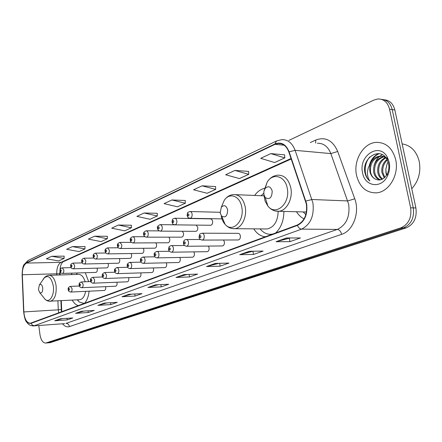 <?xml version="1.0" encoding="UTF-8"?>
<svg xmlns="http://www.w3.org/2000/svg" width="442" height="442" viewBox="0 0 442 442"><rect width="100%" height="100%" fill="white"/><g stroke="black" fill="none" stroke-linecap="round" stroke-linejoin="round"><path stroke-width="0.66" d="M88.676 281.659L85.262 272.72M72.052 273.128L71.289 274.609M264.515 188.336C260.692 189.226 257.404 191.601 254.664 195.458M210.375 225.26L210.707 225.265C212.166 224.807 212.806 223.459 212.624 221.215L211.828 219.442L210.469 218.862M195.646 231.326L195.944 231.332C197.342 230.89 197.95 229.569 197.778 227.376L196.209 225.1M181.48 237.161L181.756 237.161C183.087 236.73 183.673 235.442 183.507 233.299L182.408 231.254M167.855 242.768L168.104 242.768C169.38 242.349 169.943 241.089 169.778 238.995L168.932 237.161M154.733 248.166L154.96 248.166C156.186 247.758 156.722 246.531 156.567 244.476L155.893 242.829M142.092 253.365L142.296 253.365C143.479 252.968 143.993 251.769 143.838 249.758L143.296 248.282M129.898 258.382L130.092 258.377C131.224 257.995 131.716 256.819 131.572 254.846L131.13 253.531M118.141 263.217L118.312 263.217C119.406 262.841 119.876 261.686 119.738 259.758L119.379 258.581M106.787 267.885L106.947 267.88C107.997 267.52 108.45 266.388 108.312 264.498L108.019 263.454M95.82 272.394L95.969 272.394C96.98 272.034 97.417 270.929 97.284 269.073L97.041 268.15M222.16 245.951L222.47 245.951C223.939 245.492 224.586 244.139 224.398 241.896L223.514 240.012M206.966 251.697L207.248 251.691C208.657 251.244 209.27 249.929 209.088 247.735L208.403 246.072M192.369 257.211L192.624 257.205C193.972 256.774 194.557 255.487 194.386 253.343L193.845 251.879M178.336 262.509L178.562 262.509C179.855 262.089 180.419 260.83 180.248 258.73L179.822 257.448M237.984 239.973L238.326 239.967C239.868 239.498 240.542 238.111 240.349 235.813C239.962 234.155 239.177 233.332 237.989 233.337M164.827 267.614L165.032 267.609C166.275 267.2 166.811 265.968 166.651 263.918L166.308 262.797M151.816 272.526L152.009 272.521C153.197 272.123 153.711 270.918 153.556 268.913L153.286 267.94M139.28 277.261L139.457 277.25C140.6 276.869 141.092 275.692 140.943 273.72L140.727 272.885M127.191 281.819L127.351 281.814C128.451 281.438 128.926 280.289 128.782 278.355L128.611 277.648M115.528 286.223L115.677 286.217C116.732 285.852 117.191 284.725 117.047 282.83L116.915 282.234M104.268 290.477L104.4 290.466C105.423 290.112 105.859 289.007 105.721 287.151L105.621 286.654M60.162 267.747L60.178 274.963M61.294 300.709L61.775 311.743M253.741 228.851C256.813 233.641 260.681 236.288 265.338 236.785M275.642 232.995C281.04 227.823 283.797 220.63 283.913 211.414M72.25 300.124C73.991 303.212 76.046 305.041 78.422 305.61M84.461 303.389C86.969 300.626 88.51 296.56 89.096 291.184M296.488 211.751C298.538 214.989 301.057 217.37 304.057 218.895M50.173 342.649L406.198 227.884C413.883 224.398 417.115 217.762 415.905 207.972L394.85 109.986C393.176 103.621 389.617 100.218 384.181 99.781M38.78 325.511L39.979 334.682C40.935 340.152 42.857 342.942 45.758 343.042L400.916 227.829C408.601 224.321 411.839 217.641 410.629 207.79L389.551 109.196L392.209 109.594C390.535 103.201 386.971 99.793 381.529 99.362C386.971 99.793 390.535 103.201 392.209 109.594L413.276 207.884L392.209 109.594L394.85 109.986M400.916 227.829L403.568 227.857C411.248 224.359 414.486 217.702 413.276 207.884C414.486 217.702 411.248 224.359 403.568 227.857L48.559 342.727L403.568 227.857L406.198 227.884M47.841 342.854L48.559 342.727L47.841 342.854M395.701 159.678C392.485 148.009 385.921 142.241 376.015 142.385C363.18 143.131 353.147 160.584 356.534 175.319C359.589 187.143 366.258 192.983 376.54 192.839C388.943 192.082 399.281 174.662 395.701 159.678C392.485 148.009 385.921 142.241 376.015 142.385C363.18 143.131 353.147 160.584 356.534 175.319C359.589 187.143 366.258 192.983 376.54 192.839C388.943 192.082 399.281 174.662 395.701 159.678M306.35 204.033C307.488 214.326 304.483 221.315 297.339 225.006L30.343 323.246C26.697 322.925 24.537 319.152 23.862 311.93L22.327 274.753C22.288 268.775 23.675 264.88 26.487 263.073L275.001 144.346L278.101 143.468C282.99 143.269 286.576 146.125 288.853 152.042L306.35 204.033M306.654 203.917L289.129 151.838C285.952 144.236 281.217 141.606 274.93 143.959L26.454 262.797C23.57 264.647 22.144 268.642 22.183 274.764L23.719 311.93C24.548 319.947 26.973 323.759 31.001 323.373L297.416 225.409C304.742 221.63 307.82 214.469 306.654 203.917M62.571 318.649L54.703 320.793L67.206 319.914L72.803 317.947L60.245 318.809L54.703 320.793M66.991 318.345L67.206 319.914M83.963 311.063L75.543 313.345L88.251 312.516L94.251 310.411L81.483 311.223L75.543 313.345M88.008 310.809L88.251 312.516M106.942 302.919L97.903 305.356L110.82 304.588L117.257 302.322L104.284 303.074L97.903 305.356M110.544 302.715L110.82 304.588M131.694 294.157L121.953 296.759L135.075 296.063L142.015 293.626L128.837 294.3L121.953 296.759M134.766 293.996L135.075 296.063M290.377 237.962L276.001 241.719L289.935 241.652L300.461 237.951L286.504 237.967L276.001 241.719M289.317 238.337L289.935 241.652M253.106 251.216L239.686 254.697L253.504 254.454L263.117 251.073L249.266 251.271L239.686 254.697M252.935 251.277L253.504 254.454M218.851 263.333L206.475 266.559L220.144 266.172L228.962 263.078L215.248 263.426L206.475 266.559M219.657 263.316L220.144 266.172M187.375 274.454L175.988 277.454L189.491 276.946L197.602 274.095L184.054 274.57L175.988 277.454M189.077 274.394L189.491 276.946M158.418 284.698L147.91 287.488L161.225 286.875L168.711 284.245L155.346 284.83L147.91 287.488M160.866 284.587L161.225 286.875M389.551 109.196C387.7 102.34 383.827 98.931 377.927 98.964L373.976 100.03L288.902 140.396M107.345 236.277L94.571 236.21L88.372 239.116L101.08 241.597L107.34 238.741L107.345 236.221M84.986 246.553L72.416 246.597L66.643 249.305L79.124 251.597L84.958 248.934L84.986 246.492M64.129 256.133L51.764 256.277L46.371 258.802L58.631 260.929L64.084 258.448L64.129 256.078M185.253 200.491L171.894 199.966L164.087 203.624L177.457 206.801L185.32 203.221L185.253 200.425M215.591 186.557L202.055 185.822L193.579 189.8L207.154 193.27L215.69 189.386L215.585 186.491M248.586 171.397L234.906 170.424L225.658 174.761L239.431 178.568L248.724 174.336L248.586 171.33M284.615 154.849L270.808 153.595L260.692 158.341L274.631 162.534L284.797 157.905L284.609 154.777M131.379 225.238L118.401 225.039L111.721 228.171L124.655 230.857L131.39 227.785L131.379 225.177M144.098 212.994L136.887 216.37L150.042 219.287L157.308 215.978L157.269 213.282L144.098 212.994L157.308 215.978M171.894 199.966L185.32 203.221M202.055 185.822L215.69 189.386M234.906 170.424L248.724 174.336M270.808 153.595L284.797 157.905M118.401 225.039L131.39 227.785M94.571 236.21L107.34 238.741M72.416 246.597L84.958 248.934M51.764 256.277L64.084 258.448M411.762 188.695C418.585 181.109 421.071 172.015 419.22 161.413C416.519 151.175 410.822 145.33 402.132 143.882M384.236 177.922L381.86 172.457C381.319 167.065 383.032 162.689 386.999 159.33M384.8 177.408L382.877 172.535C382.347 167.546 383.833 163.363 387.336 159.971M382.092 179.314C379.744 177.8 378.297 175.413 377.75 172.148C377.219 165.402 379.733 160.551 385.297 157.595M382.612 179.049C380.54 177.474 379.264 175.203 378.783 172.225C378.242 165.789 380.573 161.026 385.778 157.932M380.347 179.905C376.755 179.12 374.507 176.435 373.606 171.839C373.17 163.844 376.407 158.772 383.324 156.617M383.866 156.556L384.888 156.523M380.684 179.822C377.446 178.767 375.435 176.131 374.645 171.916C374.175 164.236 377.236 159.203 383.827 156.811M384.369 156.711L385.01 156.639M374.777 178.811C379.695 181.353 383.86 179.717 387.28 173.905C388.811 170.684 389.242 167.269 388.579 163.662L387.186 159.672C380.606 146.341 362.473 157.23 364.716 171.64L364.871 172.485C365.661 176.131 367.308 178.977 369.827 181.016C368.12 178.601 367.319 175.601 367.429 172.015L368.308 167.59L370.518 163.529L369.645 167.524L369.893 171.562C370.639 174.91 372.269 177.325 374.777 178.811C372.446 177.286 371.009 174.883 370.468 171.607C370.087 163.214 373.534 158.098 380.822 156.253C383.662 156.048 386.175 157.109 388.358 159.44M370.518 163.529C372.473 159.208 375.556 156.75 379.772 156.159C382.247 155.971 384.507 156.772 386.535 158.556M386.562 175.198L385.927 172.761L385.855 169.175L387.142 163.789L388.137 161.96M385.855 169.175L386.126 172.778L386.761 174.872M389.192 162.275L387.385 157.33C379.518 141.711 358.219 155.755 362.589 172.899C364.816 186.756 381.722 189.104 387.579 175.734C389.562 171.413 390.098 166.927 389.192 162.275M369.827 181.016C363.622 176.154 363.678 163.529 369.888 156.932M370.352 163.75C372.065 158.86 375.043 155.49 379.286 153.639M374.043 165.7C375.059 161.844 376.877 158.766 379.496 156.457M379.849 156.164L382.231 154.59M369.379 165.258C370.915 159.556 374.054 155.667 378.794 153.578M263.874 194.535L265.217 197.541C269.609 200.005 271.935 197.828 272.211 191.021C270.532 186.292 268.123 185.513 264.985 188.673L263.885 191.43L263.874 194.535M303.184 211.928L305.847 214.641M220.188 212.956L221.613 216.088C225.481 218.099 227.486 216.011 227.636 209.817C226.205 205.414 224.094 204.558 221.304 207.254L220.188 212.956M265.206 228.945L267.172 228.962C274.117 227.249 277.786 221.37 278.189 211.326M260.134 228.906L260.874 229.785C263.957 233.116 267.482 234.603 271.449 234.243L273.106 233.928M275.156 233.172L275.808 232.84M270.835 234.293L272.095 234.299M263.741 193.253L261.056 195.723M38.443 289.593L39.797 292.692C41.83 293.477 42.808 291.836 42.736 287.786C42.034 284.626 40.902 283.681 39.349 284.952L38.443 289.593M79.3 299.742L79.836 299.715C82.698 299.118 84.626 296.328 85.615 291.35M77.289 299.853L79.201 302.002L84.267 303.461M76.367 274.449L77.356 272.963L76.333 274.449M85.162 281.792C83.621 276.764 81.328 274.294 78.295 274.383L49.465 275.305M415.905 207.972L410.629 207.79M50.891 342.522L46.217 342.931M23.862 311.93L58.289 309.82L58.653 312.892M57.902 300.892L58.289 309.82L61.283 309.577L60.902 300.731M310.295 142.562L315.842 140.009C325.472 136.517 332.76 140.335 337.705 151.468L354.749 198.79C360.059 212.464 353.064 230.973 341.638 234.332L69.455 326.605C68.985 324.533 67.83 323.461 65.985 323.389L337.323 229.42C346.318 225.033 350.103 216.652 348.683 204.276L330.848 153.595C327.986 146.506 323.494 143.064 317.378 143.274M69.455 326.605C66.985 327.356 64.665 326.411 62.499 323.771M64.736 323.61L33.111 325.925M274.93 143.959L276.526 140.981L281.692 139.666C287.786 139.423 292.261 142.976 295.118 150.33L312.925 202.966C314.345 215.84 310.571 224.553 301.604 229.116C299.842 228.956 298.444 227.724 297.416 225.409M305.903 201.066L312.002 199.497L347.76 200.933L354.749 198.79M26.454 262.797L28.067 260.487L24.128 264.52C23.1 265.449 22.426 268.874 22.111 274.78L23.647 311.919M337.705 151.468L330.848 153.595L295.118 150.33L289.129 151.838M23.719 311.93L23.647 311.93C25.117 322.284 26.365 321.196 27.642 323.4C29.128 325.108 31.122 325.936 33.62 325.892L64.538 323.621M31.001 323.373L32.382 325.13L34.382 325.699L301.604 229.116L337.323 229.42C339.412 229.73 340.848 231.37 341.638 234.332M315.571 143.092L315.842 140.009M26.487 263.073L61.029 262.338C58.129 264.095 56.692 267.88 56.731 273.692L56.786 275.073M22.327 274.753L59.725 273.708L59.781 274.979M275.001 144.346L284.184 145.225M291.057 158.512L61.029 262.338L62.814 261.935M148.368 287.416L155.645 284.819M176.457 277.383L184.358 274.565M206.944 266.493L215.552 263.421M240.161 254.631L249.575 251.266M276.482 241.658L286.819 237.967M122.412 296.687L129.13 294.289M98.345 305.284L104.577 303.057M75.98 313.273L81.764 311.207M55.134 320.715L60.526 318.793M263.885 194.679L265.117 201.149L267.891 206.055C275.775 216.563 290.626 203.414 287.25 188.259C285.283 176.021 273.073 172.479 267.255 181.949L264.089 190.601M275.189 210.967L278.825 211.276C286.703 210.74 293.068 198.591 290.819 187.949C288.698 179.336 284.383 175.076 277.863 175.165C273.521 175.546 269.985 177.806 267.255 181.949L264.985 188.673M221.215 215.818C221.845 219.331 223.144 222.177 225.1 224.359C232.382 233.266 244.697 221.05 241.796 207.232C240.072 195.939 229.586 192.066 224.254 200.314L221.425 206.966M232.039 228.558L234.669 228.691C241.652 228.205 247.216 216.928 245.222 206.911C243.288 198.624 239.365 194.508 233.453 194.563C229.735 194.889 226.669 196.806 224.254 200.314L221.304 207.254M271.371 234.249L271.929 234.359M43.388 297.179L45.112 299.339C49.487 303.543 54.736 295.101 53.289 285.897C51.311 277.206 48.172 274.642 43.88 278.2L43.067 279.41M49.769 301.322L50.366 301.3C54.78 299.654 56.681 294.416 56.073 285.582C54.858 278.825 52.449 275.405 48.841 275.327L46.88 275.808L44.775 277.206L39.349 284.952M238.326 239.967L202.226 240.072C200.182 239.73 199.132 238.785 199.077 237.232C199.751 233.337 199.182 234.398 201.883 233.205C203.06 233.194 203.839 234.05 204.215 235.768C204.408 238.15 203.745 239.586 202.226 240.072L201.823 240.067M201.016 236.348C200.298 235.111 199.817 235.304 199.574 236.929C200.292 238.166 200.773 237.973 201.016 236.348M222.47 245.951L186.574 246.26C184.563 245.918 183.54 244.99 183.502 243.47C183.336 240.995 184.248 239.686 186.226 239.536C187.358 239.531 188.11 240.376 188.474 242.067C188.657 244.387 188.027 245.785 186.574 246.26L186.215 246.26M185.347 242.63C184.657 241.415 184.192 241.597 183.966 243.183C184.657 244.404 185.115 244.216 185.347 242.63M207.248 251.691L171.573 252.194C169.606 251.863 168.606 250.945 168.568 249.454C169.225 245.73 168.612 246.791 171.22 245.608C172.308 245.603 173.032 246.437 173.386 248.1C173.562 250.371 172.96 251.736 171.573 252.194L171.253 252.194M170.325 248.653C169.662 247.454 169.22 247.636 169.004 249.183C169.662 250.382 170.104 250.205 170.325 248.653M192.624 257.205L157.181 257.885C155.264 257.575 154.286 256.675 154.241 255.189C153.7 253.603 154.562 252.349 156.827 251.432C157.877 251.432 158.567 252.249 158.91 253.89C159.087 256.106 158.507 257.437 157.181 257.885L156.899 257.885M155.921 254.432C155.28 253.249 154.86 253.421 154.65 254.94C155.286 256.117 155.706 255.946 155.921 254.432M178.562 262.509L143.363 263.344C141.484 263.056 140.523 262.172 140.49 260.703C140.004 259.089 140.843 257.863 143.004 257.023L144.269 257.625L145.015 259.448C145.186 261.614 144.633 262.913 143.363 263.344L143.109 263.349M142.086 259.973C141.479 258.813 141.07 258.979 140.865 260.465C141.479 261.625 141.882 261.46 142.086 259.973M165.032 267.609L130.086 268.598C128.23 268.294 127.29 267.427 127.268 265.996C126.815 264.399 127.633 263.194 129.727 262.393L130.942 262.99L131.666 264.791C131.826 266.907 131.302 268.178 130.086 268.598L129.854 268.598M128.799 265.305C128.208 264.161 127.821 264.316 127.622 265.775C128.213 266.913 128.605 266.758 128.799 265.305M152.009 272.521L117.312 273.642C115.495 273.366 114.572 272.51 114.555 271.09C114.13 269.504 114.931 268.327 116.953 267.559L118.13 268.15L118.832 269.924C118.986 271.996 118.478 273.239 117.312 273.642L117.108 273.648M116.019 270.427C115.45 269.305 115.075 269.454 114.892 270.88C115.456 272.001 115.832 271.852 116.019 270.427M139.457 277.25L105.025 278.504C103.229 278.222 102.329 277.383 102.323 275.99C101.92 274.421 102.699 273.267 104.666 272.532L106.478 274.863C106.627 276.896 106.141 278.106 105.025 278.504L104.837 278.51M103.721 275.355C103.174 274.25 102.815 274.394 102.632 275.791C103.179 276.902 103.544 276.753 103.721 275.355M127.351 281.814L93.185 283.184C91.422 282.913 90.538 282.09 90.538 280.709C90.124 279.018 90.892 277.891 92.831 277.322L94.582 279.62C94.726 281.615 94.262 282.797 93.185 283.184L93.013 283.189M91.881 280.106C91.356 279.012 91.002 279.156 90.831 280.526C91.356 281.615 91.704 281.477 91.881 280.106M115.677 286.217L81.776 287.692C80.035 287.422 79.168 286.609 79.179 285.261C78.775 283.609 79.527 282.499 81.422 281.941L83.118 284.206C83.256 286.156 82.809 287.322 81.776 287.692L81.621 287.698M80.466 284.681C79.958 283.604 79.626 283.742 79.461 285.084C79.963 286.162 80.3 286.024 80.466 284.681M104.4 290.466L70.775 292.04C69.068 291.786 68.217 290.991 68.228 289.648C67.836 288.024 68.571 286.941 70.422 286.388L72.063 288.632C72.201 290.543 71.77 291.681 70.775 292.04L70.632 292.046M69.46 289.09C68.974 288.035 68.648 288.162 68.488 289.482C68.98 290.543 69.3 290.411 69.46 289.09M221.983 218.878L190.121 218.315C187.375 217.348 188.585 218.591 187.088 215.525C187.795 211.602 187.198 212.724 189.894 211.547C191.01 211.541 191.745 212.364 192.099 214.011C192.281 216.392 191.624 217.823 190.121 218.315L189.695 218.298M187.557 215.199C188.259 216.398 188.723 216.193 188.955 214.585C188.259 213.392 187.789 213.597 187.557 215.199M210.707 225.265L174.971 224.856C172.264 223.901 173.479 225.155 172.004 222.116C172.695 218.287 172.082 219.403 174.728 218.232L176.071 218.834L176.855 220.668C177.032 222.989 176.402 224.387 174.971 224.856L174.59 224.845M172.441 221.812C173.109 222.995 173.557 222.796 173.783 221.227C173.109 220.05 172.667 220.243 172.441 221.812M195.944 231.332L160.435 231.138C158.567 230.746 157.601 229.851 157.534 228.442C156.982 226.812 157.866 225.547 160.186 224.647L161.479 225.243L162.236 227.05C162.407 229.315 161.811 230.68 160.435 231.138L160.098 231.127M157.943 228.155C158.584 229.321 159.015 229.133 159.23 227.597C158.584 226.437 158.159 226.624 157.943 228.155M181.756 237.161L146.484 237.161C144.738 236.879 143.788 235.995 143.644 234.514C143.153 232.862 144.015 231.625 146.225 230.801L147.473 231.393L148.208 233.172C148.368 235.387 147.799 236.719 146.484 237.161L146.18 237.155M144.026 234.249C144.644 235.393 145.053 235.21 145.263 233.708C144.644 232.564 144.23 232.746 144.026 234.249M168.104 242.768L133.081 242.951C131.429 242.735 130.5 241.868 130.296 240.349C129.849 238.697 130.688 237.487 132.815 236.719L134.02 237.299L134.727 239.056C134.887 241.222 134.34 242.52 133.081 242.951L132.804 242.951M130.661 240.1C131.252 241.222 131.644 241.05 131.843 239.581C131.252 238.453 130.854 238.63 130.661 240.1M154.96 248.166L120.196 248.52C118.605 248.343 117.694 247.492 117.462 245.962C117.042 244.321 117.865 243.139 119.92 242.404L121.765 244.713C121.92 246.829 121.395 248.1 120.196 248.52L119.942 248.514M117.804 245.724C118.373 246.829 118.754 246.664 118.942 245.222C118.373 244.117 117.992 244.282 117.804 245.724M142.296 253.365L107.793 253.874C106.268 253.741 105.373 252.901 105.113 251.36C104.721 249.736 105.522 248.575 107.516 247.874L109.301 250.155C109.45 252.227 108.947 253.47 107.793 253.874L107.566 253.874M105.434 251.133C105.986 252.227 106.351 252.067 106.533 250.653C105.981 249.564 105.616 249.724 105.434 251.133M130.092 258.377L95.848 259.034C94.14 258.835 93.268 258.006 93.223 256.559C92.82 254.813 93.605 253.68 95.566 253.144L97.295 255.393C97.439 257.426 96.958 258.636 95.848 259.034L95.643 259.034M93.527 256.349C94.052 257.421 94.406 257.266 94.582 255.885C94.052 254.807 93.698 254.962 93.527 256.349M118.312 263.217L84.345 264.001C82.671 263.819 81.814 263.007 81.764 261.565C81.372 259.863 82.135 258.752 84.057 258.222L85.731 260.443C85.87 262.432 85.405 263.62 84.345 264.001L84.157 264.007M82.052 261.371C82.56 262.426 82.897 262.283 83.068 260.924C82.555 259.863 82.218 260.012 82.052 261.371M106.947 267.88L73.245 268.797C71.621 268.637 70.781 267.835 70.72 266.399C70.339 264.719 71.085 263.625 72.958 263.117L74.576 265.31C74.715 267.261 74.267 268.421 73.245 268.797L73.074 268.797M70.985 266.211C71.477 267.255 71.803 267.112 71.969 265.78C71.471 264.736 71.145 264.88 70.985 266.211M95.969 272.394L62.537 273.421C60.963 273.283 60.134 272.493 60.057 271.062C59.692 269.416 60.421 268.338 62.25 267.841L63.819 270.007C63.952 271.918 63.526 273.057 62.537 273.421L62.383 273.421M60.305 270.88C60.786 271.913 61.101 271.775 61.256 270.465C60.781 269.438 60.466 269.576 60.305 270.88M50.427 342.627L45.758 343.042M61.477 311.853L61.283 309.593M276.526 140.981L28.067 260.487M278.101 143.468L281.327 143.777M291.217 158.993L62.742 261.968M62.72 261.979L61.316 264.051L60.499 266.327L59.725 273.681M384.982 156.645L383.949 156.545M380.822 156.253L379.772 156.159M387.186 159.672L387.385 157.33M387.286 173.905L387.579 175.734M265.217 197.541L267.891 206.055C270.83 209.712 274.476 211.453 278.825 211.276L306.444 212.016M221.613 216.088L225.1 224.359C227.752 227.42 230.939 228.868 234.669 228.691L267.172 228.962M260.531 228.906L260.874 229.785M272.244 234.243L271.449 234.243M263.962 195.845L235.779 194.662M271.476 234.243L271.979 234.343M39.797 292.692L45.112 299.339L46.83 300.577L48.753 301.234L79.836 299.715M77.472 299.842L79.201 302.002M84.057 303.538L83.742 303.555M238.343 233.337L202.237 233.205M200.386 239.503L186.546 239.536M184.535 245.503L171.507 245.603M169.397 251.266L157.087 251.426M154.91 256.808L143.241 257.017M141.031 262.139L129.937 262.388M127.71 267.272L117.147 267.554M114.914 272.217L104.842 272.526M102.61 276.979L92.991 277.316M90.77 281.576L81.571 281.93M79.367 286.013L70.56 286.383M220.099 212.276L190.264 211.552M210.812 218.867L175.065 218.237M174.347 224.807L160.49 224.652M159.203 230.879L146.501 230.807M144.948 236.719L133.064 236.719M131.351 242.349L120.152 242.404M118.323 247.774L107.726 247.874M105.826 253.001L95.759 253.144M93.815 258.045L84.234 258.216M82.256 262.913L73.123 263.112M71.129 267.609L62.399 267.835"/></g></svg>
